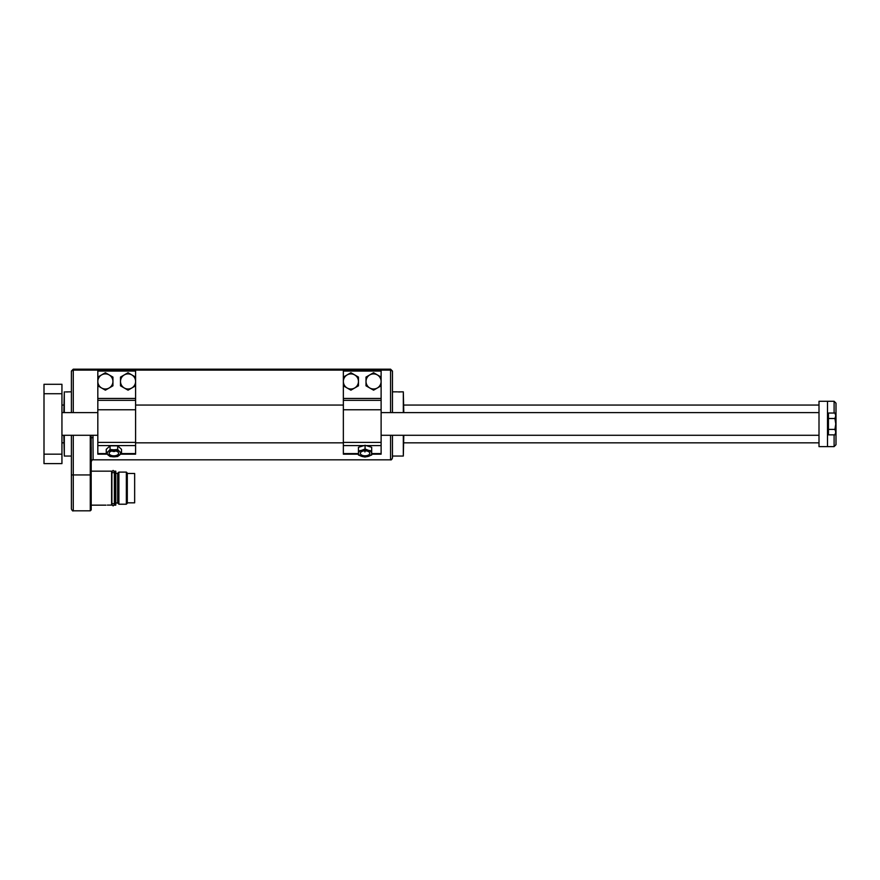 <?xml version="1.0" encoding="UTF-8"?>
<svg xmlns="http://www.w3.org/2000/svg" width="880" height="880" viewBox="0 0 880 880"><rect width="100%" height="100%" fill="white"/><g stroke="black" fill="none" stroke-linecap="round" stroke-linejoin="round"><path stroke-width="1.32" d="M71.39 391.842L65.571 391.897M65.637 391.908L67.606 391.963M403.315 412.61L403.315 391.842L397.969 391.897M398.035 391.908L400.004 391.963M403.788 435.281L403.315 456.049L403.315 435.281M64.306 435.281L64.306 456.049L63.833 435.281M71.39 412.61L71.39 371.063L73.271 369.171L390.566 369.171L392.458 371.063L392.458 412.61M107.36 505.098C105.534 505.164 105.534 505.164 107.36 505.098L111.617 505.098L111.617 471.163L91.212 471.163L91.212 447.084L91.212 461.714C92.015 459.976 92.642 459.349 93.104 459.833L92.961 435.281M91.146 435.281L91.212 509.883L90.277 510.829L90.277 474.936L73.271 474.936L73.271 510.829C72.82 511.313 72.193 510.686 71.39 508.937L71.39 435.281M63.833 412.61L64.306 391.842L64.306 412.61M390.566 412.61L390.566 370.117L73.271 370.117L71.39 371.063L73.271 369.171L73.271 412.61M392.458 435.281L392.458 457.941C391.776 459.591 391.149 460.218 390.566 459.833L390.566 435.281M91.212 438.295A1.892 0.715 180 0 1 93.104 437.58M403.315 391.842L403.788 412.61M390.566 369.171L390.566 370.117L392.458 371.063M115.764 505.153L115.764 471.163L114.631 471.163L114.631 505.153L115.764 505.153M115.764 502.986L117.656 502.986L117.656 473.33L115.764 473.33M117.656 502.986L118.888 504.218L118.888 472.109L117.656 473.33M126.346 472.109L127.292 473.055L127.292 503.272L126.346 504.218L126.346 472.109L118.888 472.109M127.292 502.832L134.651 502.832L134.651 473.484L127.292 473.484M358.457 454.168L343.354 454.168L343.354 400.334L381.117 400.334L343.354 400.334L343.354 371.063L381.117 371.063L381.117 377.091L373.571 372.724L369.787 374.913A7.557 7.557 0 0 1 381.117 381.447A7.557 7.557 0 0 1 369.787 387.992A7.557 7.557 0 0 1 369.787 374.913L366.014 377.091L366.014 385.814L373.571 390.17L381.117 385.814L381.117 377.091M343.354 442.387L381.117 442.387L381.117 409.783L343.354 409.783M381.117 409.783L381.117 385.814M371.679 453.596L381.117 453.596L381.117 454.168L371.679 454.168M381.117 453.596L381.117 445.588L366.08 445.588M381.117 442.387L381.117 445.588M121.022 453.596L135.597 453.596L135.597 454.168L120.516 454.168M107.25 454.168L97.823 454.168L97.823 400.334L135.597 400.334L135.597 381.447A7.557 7.557 0 0 1 124.267 387.992A7.557 7.557 0 0 1 124.267 374.913A7.557 7.557 0 0 1 131.824 374.913L128.04 372.724L120.494 377.091L120.494 385.814L128.04 390.17L135.597 385.814M135.597 453.596L135.597 445.588L97.823 445.588M97.823 442.387L135.597 442.387L135.597 409.783L97.823 409.783M97.823 400.334L97.823 371.063L135.597 371.063L135.597 377.091L131.824 374.913A7.557 7.557 0 0 1 135.597 381.447L135.597 377.091M135.597 442.387L135.597 445.588M135.597 400.334L135.597 409.783M343.354 381.447A7.557 7.557 0 0 1 354.684 374.913L350.9 372.724L343.354 377.091L343.354 385.814L347.127 387.992A7.557 7.557 0 0 1 343.354 381.447M354.684 387.992A7.557 7.557 0 0 1 347.127 387.992L350.9 390.17L358.457 385.814L358.457 381.447A7.557 7.557 0 0 1 354.684 387.992M358.457 381.447A7.557 7.557 0 0 0 354.684 374.913L358.457 377.091L358.457 381.447M97.823 381.447A7.557 7.557 0 0 1 109.153 374.913L105.38 372.724L97.823 377.091L97.823 385.814L101.607 387.992A7.557 7.557 0 0 1 97.823 381.447M109.153 387.992A7.557 7.557 0 0 1 101.607 387.992L105.38 390.17L112.937 385.814L112.937 381.447A7.557 7.557 0 0 1 109.153 387.992M112.937 381.447A7.557 7.557 0 0 0 109.153 374.913L112.937 377.091L112.937 381.447M106.249 449.317L110.066 445.819L117.7 445.819L121.517 449.317L121.517 453.013L119.603 451.572A6.611 3.498 0 0 1 120.494 453.321A6.611 3.498 0 0 1 119.603 455.081A6.611 3.498 0 0 1 113.883 456.83A6.611 3.498 0 0 1 108.152 455.081A6.611 3.498 0 0 1 108.152 451.572L106.249 453.013L106.249 449.317M110.066 449.504L108.152 451.572A6.611 3.498 0 0 1 113.883 449.823L110.066 449.504L110.066 445.819M109.153 453.321A4.719 2.497 180 0 0 113.883 455.829A4.719 2.497 180 0 0 118.602 453.321A4.719 2.497 180 0 0 113.883 450.824A4.719 2.497 180 0 0 109.153 453.321M113.883 449.823A6.611 3.498 0 0 1 119.603 451.572L117.7 449.504L113.883 449.823M114.829 451.473L112.937 451.473L114.829 451.473M106.249 453.013L110.066 456.511L113.883 456.83L117.7 456.511L121.517 453.013M117.7 445.819L117.7 449.504M358.457 450.989L358.457 455.026L361.768 456.357A6.611 3.498 0 0 1 358.457 453.321A6.611 3.498 0 0 1 361.768 450.296L358.457 450.989L358.457 447.293L365.068 445.28L371.679 447.293L371.679 450.989L368.368 450.296A6.611 3.498 0 0 1 371.679 453.321A6.611 3.498 0 0 1 368.368 456.357A6.611 3.498 0 0 1 361.768 456.357L365.068 457.05L371.679 455.026L371.679 450.989M365.068 455.829A4.719 2.497 180 0 0 369.787 453.321A4.719 2.497 180 0 0 365.068 450.824A4.719 2.497 180 0 0 360.349 453.321A4.719 2.497 180 0 0 365.068 455.829M365.068 449.823A6.611 3.498 0 0 1 368.368 450.296L365.068 448.965L361.768 450.296A6.611 3.498 0 0 1 365.068 449.823M365.068 450.978L364.914 451.968L365.068 450.978M365.068 445.28L365.068 448.965M61.941 384.285L61.941 393.723L44 393.723L44 384.285L61.941 384.285M61.941 454.168L61.941 463.606L44 463.606L44 454.168L61.941 454.168L61.941 393.723M44 454.168L44 393.723M819.005 446.611L819.005 401.28L834.108 401.28L836 403.172L836 444.719L834.108 446.611L819.005 446.611M827.497 401.28L827.497 446.611M836 444.719L834.108 446.611L834.108 434.852M834.108 413.039L834.108 401.28L836 403.172M834.922 434.852L835.769 432.124L834.922 434.852L828.443 434.852L828.443 413.039L834.922 413.039L835.769 415.767L835.769 414.502L834.922 413.039L835.769 415.767L834.922 418.495L835.769 423.951L835.769 415.767M835.769 432.124L835.769 423.951L834.922 429.396L835.769 432.124M828.443 429.396L834.922 429.396M828.443 418.495L834.922 418.495M61.941 442.827L63.833 442.827M91.212 474.936L90.277 474.936L90.277 435.281M73.271 435.281L73.271 474.936L71.39 474.936M343.354 398.453L381.117 398.453M343.354 453.596L358.457 453.596M364.056 445.588L343.354 445.588M97.823 453.596L106.733 453.596M97.823 398.453L135.597 398.453M403.315 456.049L392.458 456.049M64.306 456.049L71.39 456.049M390.566 459.833L93.104 459.833M90.277 510.829L73.271 510.829M397.177 391.842L392.458 391.842M113.696 472.725L114.356 471.636L113.124 470.404L111.892 471.636L112.563 472.725M113.696 503.602L114.356 504.691L113.124 505.912L111.892 504.691L111.892 471.636M114.356 504.691L114.356 471.636M105.952 505.153L91.212 505.153M126.346 504.218L118.888 504.218M112.563 503.602L111.892 504.691M343.354 405.064L135.597 405.064M343.354 442.838L135.597 442.838M61.941 412.61L97.823 412.61M381.117 412.61L819.005 412.61M61.941 435.281L97.823 435.281M381.117 435.281L819.005 435.281M827.497 414.502L828.443 414.502M827.497 433.389L828.443 433.389M819.005 442.838L403.788 442.838M819.005 405.064L403.788 405.064M63.833 405.064L61.941 405.064"/></g></svg>
